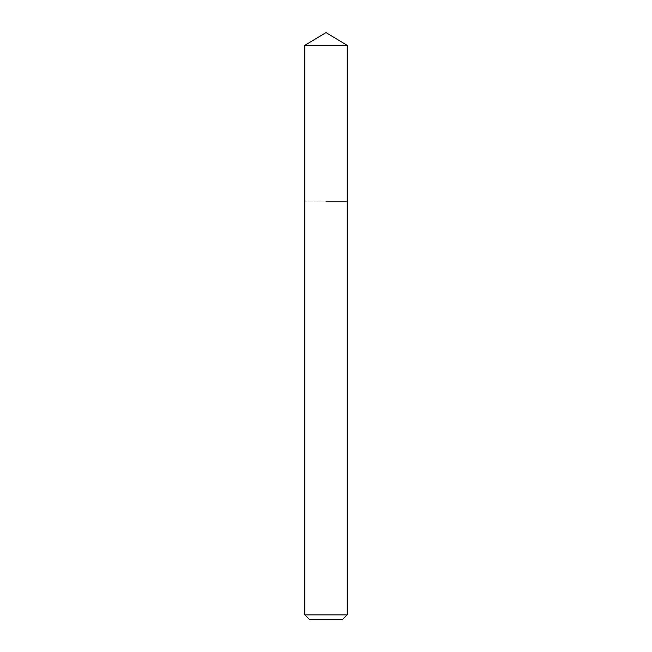 <?xml version="1.0" encoding="UTF-8"?>
<svg xmlns="http://www.w3.org/2000/svg" width="652" height="652" viewBox="0 0 652 652"><rect width="100%" height="100%" fill="white"/><g stroke="black" fill="none" stroke-linecap="round" stroke-linejoin="round"><path stroke-width="0.49" stroke-dasharray="3.26 2.44" d="M342.642 619.4L309.358 619.4M347.157 614.885L304.843 614.885M347.157 201.867L304.843 201.867L347.157 201.867M347.157 45.314L304.843 45.314"/><path stroke-width="0.98" d="M347.157 614.885L304.843 614.885L309.358 619.4L342.642 619.4L347.157 614.885L347.157 45.314L304.843 45.314L326 32.6L347.157 45.314M326 201.867L347.157 201.867L326 201.867M304.843 614.885L304.843 45.314"/></g></svg>

